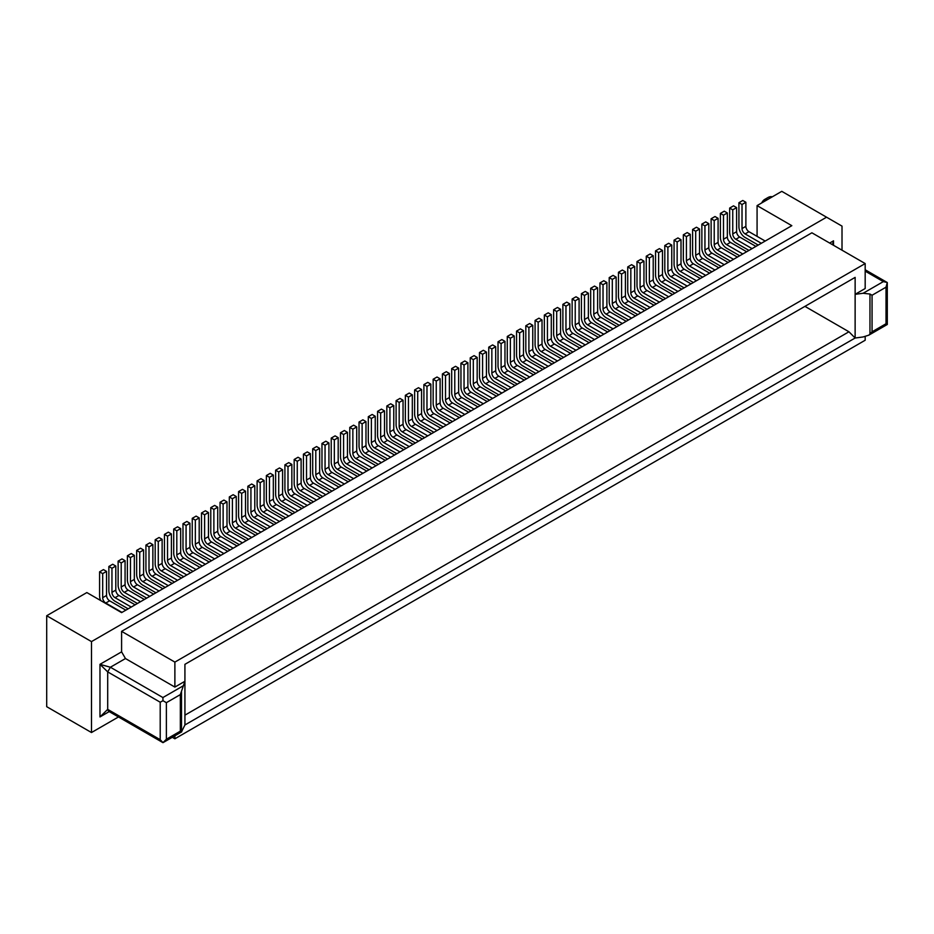 <?xml version="1.0" encoding="UTF-8"?>
<svg xmlns="http://www.w3.org/2000/svg" width="934" height="934" viewBox="0 0 934 934"><rect width="100%" height="100%" fill="white"/><g stroke="black" fill="none" stroke-linecap="round" stroke-linejoin="round"><path stroke-width="1.4" d="M378.34 464.396L365.206 456.819A8.733 5.044 -120 0 1 359.03 446.113L359.03 422.04L362.894 419.81L365.976 421.596L362.123 423.826L359.03 422.04M381.422 462.61L365.206 453.247A4.366 2.522 60 0 1 362.123 447.9L362.123 423.826M554.387 362.754L541.253 355.177A8.733 5.044 -120 0 1 535.077 344.471L535.077 320.409L538.941 318.179L542.035 319.953L542.035 344.027L538.171 346.257L538.171 322.183L535.077 320.409M757.077 236.372L757.077 205.608L791.822 225.678L121.595 612.622L86.85 592.565L46.7 615.74L46.7 706.688L91.485 732.536L91.485 641.6L826.567 217.202L842.013 226.121L842.013 250.195M303.433 454.146L307.298 451.916L310.392 453.691L306.527 455.92L303.433 454.146L303.433 478.22A8.733 5.044 -120 0 0 309.609 488.914L322.744 496.491M118.478 716.962L91.485 732.536M121.595 631.349L811.891 232.799L865.176 263.563L174.88 662.101L121.595 631.349L121.595 651.85L99.973 664.331L99.973 716.938L109.208 711.603L99.973 716.938L107.702 709.373L108.496 711.194M832.521 244.708L833.513 240.832L833.513 245.292L833.513 240.832L829.649 243.062M276.417 523.238L263.283 515.661A8.733 5.044 -120 0 1 257.107 504.967L257.107 480.893L260.971 478.663L264.053 480.438L260.201 482.668L257.107 480.893M172.3 737.288L174.88 738.782L865.176 340.245L865.176 336.579M757.077 245.735L757.077 244.393M887.288 324.483L886.016 323.748L886.016 287.193L887.288 282.535L883.331 281.613L865.176 271.129M886.016 323.748L872.064 331.803L868.842 335.154L863.144 336.952L855.124 338.026L855.135 277.386L184.92 664.331L184.932 724.959L855.124 338.015L848.948 331.78L184.932 715.152M758.233 245.07L745.11 237.481A8.733 5.044 60 0 1 738.922 226.787L738.922 202.713L742.016 204.499L742.016 228.573A4.366 2.522 -120 0 0 745.11 233.92L761.315 243.284M865.176 263.563L865.176 288.524L855.124 294.327L863.144 293.264L869.963 294.035L869.963 334.372M700.325 278.495L684.108 269.132A4.366 2.522 60 0 1 681.014 263.785L681.014 239.711L677.932 237.937L674.068 240.155L677.15 241.941L677.15 266.015A4.366 2.522 -120 0 0 680.244 271.362L696.46 280.725M545.117 368.101L531.995 360.524A8.733 5.044 -120 0 1 525.819 349.83L525.819 325.756L529.671 323.526L532.765 325.312L528.901 327.53L525.819 325.756M886.016 287.193L872.064 295.249L869.963 294.035M730.435 261.111L717.312 253.534A8.733 5.044 60 0 1 711.124 242.84L711.124 218.766L714.218 220.541L714.218 244.615A4.366 2.522 -120 0 0 717.312 249.973L733.517 259.325M353.624 478.663L337.407 469.3A4.366 2.522 60 0 1 334.325 463.953L334.325 439.879L331.231 438.093L335.096 435.863L338.19 437.649L338.19 461.723L334.325 463.953M357.488 476.433L341.272 467.07A4.366 2.522 60 0 1 338.19 461.723M628.512 319.953L615.389 312.376A8.733 5.044 60 0 1 609.201 301.682L609.201 277.608L612.295 279.394L612.295 303.468A4.366 2.522 -120 0 0 615.389 308.815L631.594 318.179M350.542 480.438L337.407 472.861A8.733 5.044 -120 0 1 331.231 462.167L331.231 438.093M473.304 359.637L470.222 357.85L474.087 355.62L477.169 357.407L473.304 359.637L473.304 383.711A4.366 2.522 60 0 0 476.398 389.058L492.615 398.421M498.791 394.849L485.668 387.271A8.733 5.044 -120 0 1 479.492 376.577L479.492 352.503L483.345 350.273L486.439 352.06L482.574 354.278L479.492 352.503M739.705 255.764L726.57 248.187A8.733 5.044 60 0 1 720.394 237.481L720.394 213.407L723.488 215.194L723.488 239.267A4.366 2.522 -120 0 0 726.57 244.615L742.787 253.978M748.963 250.417L735.84 242.84A8.733 5.044 60 0 1 729.664 232.134L729.664 208.06L732.746 209.846L732.746 233.92A4.366 2.522 -120 0 0 735.84 239.267L752.057 248.631M755.91 246.401L739.705 237.038A4.366 2.522 60 0 1 736.611 231.69L736.611 207.617L733.517 205.83L729.664 208.06M709.583 273.148L693.367 263.785A4.366 2.522 60 0 1 690.284 258.438L690.284 234.364L686.42 236.594L686.42 260.668A4.366 2.522 -120 0 0 689.514 266.015L705.73 275.378M359.8 475.091L346.677 467.514A8.733 5.044 -120 0 1 340.501 456.819L340.501 432.746L344.366 430.516L347.448 432.302L343.584 434.532L340.501 432.746M362.894 473.316L346.677 463.953A4.366 2.522 60 0 1 343.584 458.594L343.584 434.532M718.853 267.801L702.637 258.438A4.366 2.522 60 0 1 699.543 253.091L699.543 229.017L696.46 227.231L692.596 229.46L695.69 231.247L695.69 255.321A4.366 2.522 -120 0 0 698.772 260.668L714.989 270.031M517.319 384.154L504.197 376.577A8.733 5.044 -120 0 1 498.02 365.871L498.02 341.797L501.873 339.567L504.967 341.354L504.967 365.428L501.103 367.657L501.103 343.584L498.02 341.797M746.651 251.748L730.435 242.385A4.366 2.522 60 0 1 727.341 237.038L727.341 212.964L723.488 215.194M511.143 387.715L494.927 378.352A4.366 2.522 60 0 1 491.844 373.005L491.844 348.931L488.751 347.156L488.751 371.218A8.733 5.044 -120 0 0 494.927 381.924L508.061 389.501M190.699 572.717L174.495 563.365A4.366 2.522 60 0 1 171.401 558.007L171.401 533.933L167.536 536.163L167.536 560.237A4.366 2.522 -120 0 0 170.63 565.595L186.847 574.947M599.943 282.955L603.808 280.725L606.89 282.512L603.025 284.742L599.943 282.955L599.943 307.029A8.733 5.044 -120 0 0 606.119 317.723L619.242 325.312M693.367 282.512L680.244 274.935A8.733 5.044 60 0 1 674.068 264.229L674.068 240.155M218.498 556.676L202.293 547.312A4.366 2.522 60 0 1 199.199 541.965L199.199 517.891L195.334 520.121L195.334 544.195A4.366 2.522 -120 0 0 198.428 549.542L214.645 558.906M529.671 377.021L513.466 367.657A4.366 2.522 60 0 1 510.373 362.31L510.373 338.236L507.279 336.45L511.143 334.22L514.237 336.007L510.373 338.236M533.536 374.791L517.319 365.428A4.366 2.522 60 0 1 514.237 360.08L510.373 362.31M125.845 610.171L109.628 600.807A4.366 2.522 60 0 1 106.546 595.46L106.546 571.386L103.452 569.6L99.588 571.83L102.682 573.616L102.682 597.69A4.366 2.522 -120 0 0 105.764 603.037L121.98 612.4M496.479 396.191L480.263 386.828A4.366 2.522 60 0 1 477.169 381.481L473.304 383.711M477.169 357.407L477.169 381.481M644.729 310.602L628.512 301.238A4.366 2.522 60 0 1 625.418 295.88L625.418 271.817L622.336 270.031L618.471 272.261L621.565 274.036L621.565 298.109A4.366 2.522 -120 0 0 624.648 303.468L640.864 312.82M230.079 549.986L216.957 542.409A8.733 5.044 60 0 1 210.78 531.715L210.78 507.641L213.874 509.415L213.874 533.489A4.366 2.522 -120 0 0 216.957 538.848L233.173 548.2M237.038 545.97L220.821 536.618A4.366 2.522 60 0 1 217.727 531.259L217.727 507.185L214.645 505.411L210.78 507.641M153.643 594.117L137.426 584.754A4.366 2.522 60 0 1 134.333 579.407L134.333 555.333L131.25 553.558L127.386 555.777L130.48 557.563L130.48 581.637A4.366 2.522 -120 0 0 133.562 586.984L149.779 596.347M134.333 555.333L130.48 557.563M217.727 507.185L213.874 509.415M144.373 599.465L128.156 590.113A4.366 2.522 60 0 1 125.074 584.754L125.074 560.68L121.98 558.906L118.128 561.136L121.21 562.91L121.21 586.984A4.366 2.522 -120 0 0 124.304 592.343L140.52 601.694M423.896 384.598L426.978 386.384L430.843 384.154L427.749 382.368L423.896 384.598L423.896 408.672A8.733 5.044 -120 0 0 430.072 419.366L443.195 426.943M106.546 571.386L102.682 573.616M582.186 346.701L569.051 339.124A8.733 5.044 -120 0 1 562.875 328.429L562.875 304.356L566.74 302.126L569.833 303.912L565.969 306.142L562.875 304.356M585.268 344.926L569.051 335.563A4.366 2.522 60 0 1 565.969 330.216L565.969 306.142M162.913 588.77L146.696 579.407A4.366 2.522 60 0 1 143.602 574.06L143.602 549.986L139.738 552.216L139.738 576.29A4.366 2.522 -120 0 0 142.832 581.637L159.049 591M313.474 501.838L300.351 494.261A8.733 5.044 -120 0 1 294.175 483.567L294.175 459.493L298.028 457.263L301.122 459.049L297.257 461.279L294.175 459.493M316.568 500.064L300.351 490.7A4.366 2.522 60 0 1 297.257 485.341L297.257 461.279M520.413 382.368L504.197 373.005A4.366 2.522 60 0 1 501.103 367.657M524.266 380.138L508.061 370.775A4.366 2.522 60 0 1 504.967 365.428M315.797 450.573L312.703 448.787L316.568 446.557L319.65 448.343L315.797 450.573L315.797 474.647A4.366 2.522 60 0 0 318.879 479.994L335.096 489.358M609.984 330.659L596.849 323.082A8.733 5.044 -120 0 1 590.673 312.376L590.673 288.302L594.538 286.073L597.62 287.859L593.767 290.089L590.673 288.302M278.729 496.047L278.729 471.974L275.635 470.187L279.5 467.957L282.593 469.744L282.593 493.817L278.729 496.047A4.366 2.522 60 0 0 281.823 501.395L298.028 510.758M282.593 469.744L278.729 471.974M427.749 435.863L411.544 426.499A4.366 2.522 60 0 1 408.45 421.152L408.45 397.078L405.356 395.292L409.22 393.062L412.314 394.849L408.45 397.078M431.613 433.633L415.397 424.269A4.366 2.522 60 0 1 412.314 418.922L408.45 421.152M376.017 465.727L359.8 456.376A4.366 2.522 60 0 1 356.718 451.017L352.854 453.247L352.854 429.173L349.771 427.398L353.624 425.168L356.718 426.943L356.718 451.017M557.47 360.968L541.253 351.604A4.366 2.522 60 0 1 538.171 346.257M199.969 567.37L183.753 558.007A4.366 2.522 60 0 1 180.671 552.659L180.671 528.586L176.806 530.816L176.806 554.889A4.366 2.522 -120 0 0 179.9 560.237L196.105 569.6M325.055 445.226L321.973 443.44L325.826 441.21L328.92 442.996L325.055 445.226L325.055 469.3A4.366 2.522 60 0 0 328.149 474.647L344.366 484.01M674.838 293.206L661.716 285.629A8.733 5.044 60 0 1 655.54 274.935L655.54 250.861L658.622 252.647L658.622 276.721A4.366 2.522 -120 0 0 661.716 282.068L677.932 291.431M681.785 289.201L665.568 279.838A4.366 2.522 60 0 1 662.486 274.491L662.486 250.417L659.392 248.631L655.54 250.861M338.19 437.649L334.325 439.879M470.993 410.902L457.87 403.325A8.733 5.044 -120 0 1 451.694 392.619L451.694 368.545L455.547 366.315L458.641 368.101L454.776 370.331L451.694 368.545M128.156 608.828L115.034 601.251A8.733 5.044 60 0 1 108.858 590.557L108.858 566.483L111.952 568.269L111.952 592.343A4.366 2.522 -120 0 0 115.034 597.69L131.25 607.053M418.49 441.21L402.274 431.847A4.366 2.522 60 0 1 399.18 426.499L399.18 402.426L403.044 400.196L403.044 424.269L399.18 426.499M422.343 438.98L406.138 429.628A4.366 2.522 60 0 1 403.044 424.269M584.497 295.436L581.415 293.661L585.268 291.431L588.362 293.206L584.497 295.436L584.497 319.51A4.366 2.522 60 0 0 587.591 324.857L603.796 334.22M270.241 526.811L254.025 517.448A4.366 2.522 60 0 1 250.931 512.101L250.931 488.027L247.849 486.24L251.701 484.01L254.795 485.797L254.795 509.871L250.931 512.101M274.094 524.581L257.877 515.218A4.366 2.522 60 0 1 254.795 509.871M246.296 540.623L230.079 531.259A4.366 2.522 60 0 1 226.997 525.912L226.997 501.838L223.133 504.068L223.133 528.142A4.366 2.522 -120 0 0 226.226 533.489L242.443 542.852M174.495 582.08L161.36 574.503A8.733 5.044 60 0 1 155.184 563.809L155.184 539.735L158.278 541.522L158.278 565.595A4.366 2.522 -120 0 0 161.36 570.943L177.577 580.306M257.877 533.944L244.755 526.356A8.733 5.044 -120 0 1 238.579 515.661L238.579 491.588L242.443 489.358L245.525 491.144L241.661 493.374L238.579 491.588M547.441 316.836L544.347 315.05L548.211 312.82L551.293 314.606L547.441 316.836L547.441 340.91A4.366 2.522 60 0 0 550.523 346.257L566.74 355.62M288.769 516.105L272.553 506.742A4.366 2.522 60 0 1 269.459 501.395L269.459 477.321L266.377 475.534L270.241 473.316L273.323 475.091L269.459 477.321M292.622 513.875L276.417 504.512A4.366 2.522 60 0 1 273.323 499.165L269.459 501.395M311.162 503.181L294.946 493.817A4.366 2.522 60 0 1 291.852 488.47L287.999 490.7L287.999 466.626L284.905 464.84L288.769 462.61L291.852 464.396L291.852 488.47M100.662 600.539A8.733 5.044 60 0 1 99.588 595.904L99.588 571.83M721.165 266.459L708.042 258.881A8.733 5.044 60 0 1 701.866 248.187L701.866 224.113L704.948 225.9L704.948 249.973A4.366 2.522 -120 0 0 708.042 255.321L724.259 264.684M575.227 300.783L572.145 299.008L576.009 296.779L579.092 298.565L575.227 300.783L575.227 324.857A4.366 2.522 60 0 0 578.321 330.216L594.538 339.567M538.941 371.674L522.725 362.31A4.366 2.522 60 0 1 519.643 356.963L519.643 332.889L516.549 331.103L520.413 328.873L523.495 330.659L523.495 354.733L519.643 356.963M542.806 369.444L526.589 360.08A4.366 2.522 60 0 1 523.495 354.733M653.987 305.243L637.782 295.88A4.366 2.522 60 0 1 634.688 290.532L634.688 266.459L631.594 264.684L627.741 266.914L630.824 268.688L630.824 292.762A4.366 2.522 -120 0 0 633.917 298.109L650.134 307.473M390.692 457.263L374.476 447.9A4.366 2.522 60 0 1 371.382 442.553L371.382 418.479L368.3 416.692L368.3 440.766A8.733 5.044 -120 0 0 374.476 451.472L387.598 459.049M183.076 685.906L162.901 697.546L162.983 700.71L166.38 702.672L166.38 739.226L162.983 742.658L160.204 739.681L107.702 709.373L107.702 671.896L99.973 664.331L110.387 667.238L125.46 658.54L174.88 687.074L184.92 681.271L180.332 694.616L180.332 731.17L181.756 731.836M702.637 277.164L689.514 269.587A8.733 5.044 60 0 1 683.338 258.881L683.338 234.808L686.42 236.594M656.31 303.912L643.176 296.335A8.733 5.044 60 0 1 637 285.629L637 261.555L640.094 263.341L640.094 287.415A4.366 2.522 -120 0 0 643.176 292.762L659.392 302.126M576.009 350.273L559.793 340.91A4.366 2.522 60 0 1 556.699 335.563L556.699 311.489L553.617 309.703L557.47 307.473L560.563 309.259L556.699 311.489M579.862 348.043L563.646 338.68A4.366 2.522 60 0 1 560.563 333.333L556.699 335.563M406.138 448.343L393.004 440.766A8.733 5.044 -120 0 1 386.828 430.072L386.828 405.998L390.692 403.768L393.774 405.554L389.922 407.784L389.922 431.847A4.366 2.522 60 0 0 393.004 437.205L409.22 446.569M366.758 471.086L350.542 461.723A4.366 2.522 60 0 1 347.448 456.376L343.584 458.594M591.444 341.354L578.321 333.777A8.733 5.044 -120 0 1 572.145 323.082L572.145 299.008M553.617 309.703L553.617 333.777A8.733 5.044 -120 0 0 559.793 344.471L572.916 352.06M368.3 416.692L372.164 414.462L375.246 416.249L371.382 418.479M690.284 234.364L687.191 232.578L683.338 234.808M507.279 336.45L507.279 360.524A8.733 5.044 -120 0 0 513.466 371.23L526.589 378.807M728.111 262.454L711.906 253.091A4.366 2.522 60 0 1 708.813 247.743L708.813 223.67L704.948 225.9M708.813 223.67L705.73 221.883L701.866 224.113M172.171 583.423L155.955 574.06A4.366 2.522 60 0 1 152.872 568.713L152.872 544.639L149.779 542.852L145.926 545.082L149.008 546.869L149.008 570.943A4.366 2.522 -120 0 0 152.102 576.29L168.307 585.653M209.239 562.023L193.023 552.659A4.366 2.522 60 0 1 189.929 547.312L189.929 523.238L186.076 525.468L186.076 549.542A4.366 2.522 -120 0 0 189.158 554.889L205.375 564.253M848.948 331.78L804.933 306.364M121.595 651.85L125.46 658.54M255.566 535.275L239.349 525.912A4.366 2.522 60 0 1 236.267 520.565L236.267 496.491L233.173 494.705L229.309 496.935L232.403 498.721L232.403 522.795A4.366 2.522 -120 0 0 235.485 528.142L251.701 537.505M227.768 551.329L211.551 541.965A4.366 2.522 60 0 1 208.469 536.618L208.469 512.544L204.604 514.774L204.604 538.848A4.366 2.522 -120 0 0 207.687 544.195L223.903 553.558M665.568 298.565L652.446 290.976A8.733 5.044 60 0 1 646.27 280.282L646.27 256.208L649.364 257.994L649.364 282.068A4.366 2.522 -120 0 0 652.446 287.415L668.662 296.779M672.527 294.549L656.31 285.185A4.366 2.522 60 0 1 653.216 279.838L653.216 255.764L650.134 253.978L646.27 256.208M488.751 347.156L492.615 344.926L495.697 346.701L495.697 370.775L491.844 373.005M495.697 346.701L491.844 348.931M470.222 357.85L470.222 381.924A8.733 5.044 -120 0 0 476.398 392.619L489.521 400.196M332.002 491.144L318.879 483.567A8.733 5.044 -120 0 1 312.703 472.861L312.703 448.787M220.821 555.333L207.687 547.756A8.733 5.044 60 0 1 201.51 537.062L201.51 512.988L204.604 514.774M663.257 299.896L647.04 290.532A4.366 2.522 60 0 1 643.958 285.185L643.958 261.111L640.864 259.325L637 261.555M647.04 309.259L633.917 301.682A8.733 5.044 60 0 1 627.741 290.976L627.741 266.914M634.688 266.459L630.824 268.688M727.341 212.964L724.259 211.189L720.394 213.407M515.008 385.485L498.791 376.133A4.366 2.522 60 0 1 495.697 370.775M211.551 560.692L198.428 553.103A8.733 5.044 60 0 1 192.252 542.409L192.252 518.335L195.334 520.121M226.997 501.838L223.903 500.064L220.05 502.282L223.133 504.068M137.426 603.481L124.304 595.904A8.733 5.044 60 0 1 118.128 585.209L118.128 561.136M535.847 373.448L522.725 365.871A8.733 5.044 -120 0 1 516.549 355.177L516.549 331.103M616.93 326.643L600.714 317.28A4.366 2.522 60 0 1 597.62 311.933L593.767 314.163L593.767 290.089M597.62 287.859L597.62 311.933M162.983 700.71L160.204 702.216L160.204 739.681M181.686 731.871L162.983 742.658L108.449 711.171M181.441 578.076L165.225 568.713A4.366 2.522 60 0 1 162.131 563.365L162.131 539.292L158.278 541.522M487.209 401.538L470.993 392.175A4.366 2.522 60 0 1 467.899 386.828L464.046 389.058L464.046 364.984L460.952 363.198L464.817 360.968L467.899 362.754L467.899 386.828M452.465 421.596L439.33 414.019A8.733 5.044 -120 0 1 433.154 403.325L433.154 379.251L437.019 377.021L440.112 378.807L440.112 402.881L436.248 405.099L436.248 381.037L433.154 379.251M260.971 532.158L244.755 522.795A4.366 2.522 60 0 1 241.661 517.448L241.661 493.374M264.836 529.928L248.619 520.565A4.366 2.522 60 0 1 245.525 515.218L241.661 517.448M691.055 283.854L674.838 274.491A4.366 2.522 60 0 1 671.756 269.132L671.756 245.07L668.662 243.284L664.798 245.514L667.892 247.288L667.892 271.362A4.366 2.522 -120 0 0 670.974 276.721L687.191 286.073M671.756 245.07L667.892 247.288M181.5 691.51L181.5 731.847L184.932 724.959M239.349 544.639L226.226 537.062A8.733 5.044 60 0 1 220.05 526.356L220.05 502.282M394.545 455.033L378.34 445.67A4.366 2.522 60 0 1 375.246 440.323L371.382 442.553M208.469 512.544L205.375 510.758L201.51 512.988M757.077 205.608L781.781 191.342L826.567 217.202M563.646 357.407L550.523 349.83A8.733 5.044 -120 0 1 544.347 339.124L544.347 315.05M183.753 576.733L170.63 569.156A8.733 5.044 60 0 1 164.454 558.462L164.454 534.388L167.536 536.163M247.849 486.24L247.849 510.314A8.733 5.044 -120 0 0 254.025 521.009L267.147 528.586M202.281 566.039L189.158 558.462A8.733 5.044 60 0 1 182.982 547.756L182.982 523.682L186.076 525.468M600.714 336.007L587.591 328.429A8.733 5.044 -120 0 1 581.415 317.723L581.415 293.661M681.014 239.711L677.15 241.941M369.07 469.744L355.947 462.167A8.733 5.044 -120 0 1 349.771 451.472L349.771 427.398M294.946 512.544L281.823 504.967A8.733 5.044 -120 0 1 275.635 494.261L275.635 470.187M445.518 399.752L445.518 375.678L442.424 373.904L446.289 371.674L449.371 373.448L449.371 397.522L445.518 399.752A4.366 2.522 60 0 0 448.6 405.099L464.817 414.462M449.371 373.448L445.518 375.678M480.263 405.554L467.128 397.977A8.733 5.044 -120 0 1 460.952 387.271L460.952 363.198M483.345 403.768L467.128 394.405A4.366 2.522 60 0 1 464.046 389.058M643.958 261.111L640.094 263.341M279.5 521.452L263.283 512.101A4.366 2.522 60 0 1 260.201 506.742L260.201 482.668M146.696 598.134L133.562 590.557A8.733 5.044 60 0 1 127.386 579.851L127.386 555.777M570.604 353.391L554.387 344.027A4.366 2.522 60 0 1 551.293 338.68L547.441 340.91M356.718 426.943L352.854 429.173M505.738 390.844L489.521 381.481A4.366 2.522 60 0 1 486.439 376.133L482.574 378.352L482.574 354.278M486.439 352.06L486.439 376.133M684.108 287.859L670.974 280.282A8.733 5.044 60 0 1 664.798 269.587L664.798 245.514M236.267 496.491L232.403 498.721M199.199 517.891L196.105 516.105L192.252 518.335M598.402 337.349L582.186 327.986A4.366 2.522 60 0 1 579.092 322.627L575.227 324.857M607.66 331.99L591.444 322.627A4.366 2.522 60 0 1 588.362 317.28L584.497 319.51M143.602 549.986L140.52 548.2L136.656 550.43L139.738 552.216M468.681 412.233L452.465 402.881A4.366 2.522 60 0 1 449.371 397.522M135.115 604.823L118.898 595.46A4.366 2.522 60 0 1 115.804 590.113L115.804 566.039L111.952 568.269M162.131 539.292L159.049 537.505L155.184 539.735M165.225 587.439L152.102 579.851A8.733 5.044 60 0 1 145.926 569.156L145.926 545.082M637.782 314.606L624.648 307.029A8.733 5.044 60 0 1 618.471 296.335L618.471 272.261M737.381 257.095L721.165 247.743A4.366 2.522 60 0 1 718.083 242.385L718.083 218.311L714.989 216.536L711.124 218.766M504.967 341.354L501.103 343.584M377.569 411.345L381.422 409.115L384.516 410.902L380.652 413.132L377.569 411.345L377.569 435.419A8.733 5.044 -120 0 0 383.746 446.113L396.868 453.691M384.516 410.902L384.516 434.975A4.366 2.522 60 0 0 387.598 440.323L403.815 449.686M285.676 517.891L272.553 510.314A8.733 5.044 -120 0 1 266.377 499.608L266.377 475.534M765.179 241.054L748.963 231.69A4.366 2.522 60 0 1 745.881 226.343L745.881 202.269L742.787 200.483L738.922 202.713M386.828 405.998L389.922 407.784M413.085 444.339L396.868 434.975A4.366 2.522 60 0 1 393.774 429.628L389.922 431.847M125.074 560.68L121.21 562.91M155.955 592.786L142.832 585.209A8.733 5.044 60 0 1 136.656 574.503L136.656 550.43M437.019 430.516L420.802 421.152A4.366 2.522 60 0 1 417.72 415.805L417.72 391.731L414.626 389.945L418.49 387.715L421.573 389.501L421.573 413.575L417.72 415.805M440.883 428.286L424.666 418.922A4.366 2.522 60 0 1 421.573 413.575M399.18 402.426L396.098 400.651L396.098 424.725A8.733 5.044 -120 0 0 402.274 435.419L415.397 442.996M321.973 443.44L321.973 467.514A8.733 5.044 -120 0 0 328.149 478.22L341.272 485.797M424.666 437.649L411.544 430.072A8.733 5.044 -120 0 1 405.356 419.366L405.356 395.292M325.826 494.705L309.609 485.341A4.366 2.522 60 0 1 306.527 479.994L306.527 455.92M329.69 492.475L313.474 483.123A4.366 2.522 60 0 1 310.392 477.764L306.527 479.994M307.298 505.411L291.081 496.047A4.366 2.522 60 0 1 287.999 490.7M433.925 432.302L420.802 424.725A8.733 5.044 -120 0 1 414.626 414.019L414.626 389.945M421.573 389.501L417.72 391.731M450.141 422.939L433.925 413.575L430.072 415.805A4.366 2.522 60 0 1 426.978 410.458L426.978 386.384M433.925 413.575A4.366 2.522 60 0 1 430.843 408.228L426.978 410.458M548.211 366.315L531.995 356.963A4.366 2.522 60 0 1 528.901 351.604L528.901 327.53M552.064 364.097L535.847 354.733A4.366 2.522 60 0 1 532.765 349.386L528.901 351.604M174.88 735.805L174.88 738.782M474.087 409.115L457.87 399.752A4.366 2.522 60 0 1 454.776 394.405L454.776 370.331M477.939 406.885L461.723 397.522A4.366 2.522 60 0 1 458.641 392.175L454.776 394.405M291.852 464.396L287.999 466.626M162.901 697.546L110.387 667.238L107.702 671.896L160.204 702.216M320.42 497.834L304.215 488.47A4.366 2.522 60 0 1 301.122 483.123L297.257 485.341M772.255 196.852A9.83 5.674 120 0 0 767.888 197.588L764.794 199.374A5.464 3.152 120 0 0 761.7 202.935M174.88 662.101L174.88 687.074M301.892 508.528L285.676 499.165A4.366 2.522 60 0 1 282.593 493.817M193.023 571.386L179.9 563.809A8.733 5.044 60 0 1 173.712 553.103L173.712 529.029L176.806 530.816M180.671 528.586L177.577 526.811L173.712 529.029M393.774 405.554L393.774 429.628M635.459 315.949L619.242 306.586A4.366 2.522 60 0 1 616.16 301.238L616.16 277.164L612.295 279.394M616.16 277.164L613.066 275.378L609.201 277.608M189.929 523.238L186.847 521.452L182.982 523.682M551.293 314.606L551.293 338.68M622.336 323.526L606.119 314.163A4.366 2.522 60 0 1 603.025 308.815L603.025 284.742M455.547 419.821L439.33 410.458A4.366 2.522 60 0 1 436.248 405.099M459.411 417.591L443.195 408.228A4.366 2.522 60 0 1 440.112 402.881M442.424 373.904L442.424 397.977A8.733 5.044 -120 0 0 448.6 408.672L461.723 416.249M887.3 324.437L887.288 282.535L865.176 269.763M46.7 615.74L91.485 641.6M248.619 539.292L235.485 531.715A8.733 5.044 60 0 1 229.309 521.009L229.309 496.935M711.906 271.817L698.772 264.229A8.733 5.044 60 0 1 692.596 253.534L692.596 229.46M115.804 566.039L112.722 564.253L108.858 566.483M440.112 378.807L436.248 381.037M385.287 460.38L369.07 451.017A4.366 2.522 60 0 1 365.976 445.67L362.123 447.9M338.96 487.128L322.744 477.764A4.366 2.522 60 0 1 319.65 472.417L315.797 474.647M625.418 271.817L621.565 274.036M579.092 298.565L579.092 322.627M514.237 336.007L514.237 360.08M254.795 485.797L250.931 488.027M304.215 507.185L291.081 499.608A8.733 5.044 -120 0 1 284.905 488.914L284.905 464.84M348.219 481.781L332.002 472.417A4.366 2.522 60 0 1 328.92 467.07L325.055 469.3M372.164 467.957L355.947 458.594A4.366 2.522 60 0 1 352.854 453.247M396.098 400.651L399.95 398.421L403.044 400.196M430.072 415.805L446.289 425.168M467.899 362.754L464.046 364.984M569.833 303.912L569.833 327.986L565.969 330.216M561.334 358.738L545.117 349.386A4.366 2.522 60 0 1 542.035 344.027M523.495 330.659L519.643 332.889M662.486 250.417L658.622 252.647M152.872 544.639L149.008 546.869M589.132 342.696L572.916 333.333A4.366 2.522 60 0 1 569.833 327.986M171.401 533.933L168.318 532.158L164.454 534.388M764.794 199.374L767.888 197.588A9.83 5.674 120 0 0 763.51 201.896M412.314 394.849L412.314 418.922M613.066 328.873L596.849 319.51A4.366 2.522 60 0 1 593.767 314.163M501.873 393.062L485.668 383.711A4.366 2.522 60 0 1 482.574 378.352M542.035 319.953L538.171 322.183M560.563 309.259L560.563 333.333M653.216 255.764L649.364 257.994M606.89 282.512L606.89 306.586L603.025 308.815M626.189 321.296L609.984 311.933A4.366 2.522 60 0 1 606.89 306.586M699.543 229.017L695.69 231.247M736.611 207.617L732.746 209.846M458.641 368.101L458.641 392.175M718.083 218.311L714.218 220.541M380.652 413.132L380.652 437.205A4.366 2.522 60 0 0 383.746 442.553L399.95 451.916M365.976 421.596L365.976 445.67M532.765 325.312L532.765 349.386M328.92 442.996L328.92 467.07M347.448 432.302L347.448 456.376M301.122 459.049L301.122 483.123M430.843 384.154L430.843 408.228M273.323 475.091L273.323 499.165M745.881 202.269L742.016 204.499M588.362 293.206L588.362 317.28M245.525 491.144L245.525 515.218M319.65 448.343L319.65 472.417M283.364 519.222L267.147 509.871A4.366 2.522 60 0 1 264.053 504.512L260.201 506.742M264.053 480.438L264.053 504.512M375.246 416.249L375.246 440.323M310.392 453.691L310.392 477.764M883.331 281.613L863.144 293.264M872.064 295.249L872.064 331.803M341.272 467.07L337.407 469.3M739.705 237.038L735.84 239.267M736.611 231.69L732.746 233.92M690.284 258.438L686.42 260.668M702.637 258.438L698.772 260.668M727.341 237.038L723.488 239.267M174.495 563.365L170.63 565.595M171.401 558.007L167.536 560.237M199.199 541.965L195.334 544.195M517.319 365.428L513.466 367.657M109.628 600.807L105.764 603.037M106.546 595.46L102.682 597.69M217.727 531.259L213.874 533.489M699.543 253.091L695.69 255.321M146.696 579.407L142.832 581.637M143.602 574.06L139.738 576.29M508.061 370.775L504.197 373.005M415.397 424.269L411.544 426.499M180.671 552.659L176.806 554.889M406.138 429.628L402.274 431.847M257.877 515.218L254.025 517.448M226.997 525.912L223.133 528.142M276.417 504.512L272.553 506.742M526.589 360.08L522.725 362.31M563.646 338.68L559.793 340.91M350.542 461.723L346.677 463.953M189.929 547.312L186.076 549.542M239.349 525.912L235.485 528.142M236.267 520.565L232.403 522.795M137.426 584.754L133.562 586.984M134.333 579.407L130.48 581.637M211.551 541.965L207.687 544.195M128.156 590.113L124.304 592.343M125.074 584.754L121.21 586.984M656.31 285.185L652.446 287.415M653.216 279.838L649.364 282.068M162.131 563.365L158.278 565.595M248.619 520.565L244.755 522.795M378.34 445.67L374.476 447.9M554.387 344.027L550.523 346.257M582.186 327.986L578.321 330.216M591.444 322.627L587.591 324.857M452.465 402.881L448.6 405.099M118.898 595.46L115.034 597.69M183.753 558.007L179.9 560.237M721.165 247.743L717.312 249.973M396.868 434.975L393.004 437.205M647.04 290.532L643.176 292.762M643.958 285.185L640.094 287.415M470.993 392.175L467.128 394.405M424.666 418.922L420.802 421.152M208.469 536.618L204.604 538.848M313.474 483.123L309.609 485.341M294.946 493.817L291.081 496.047M166.38 702.672L180.332 694.616M535.847 354.733L531.995 356.963M166.38 739.226L180.332 731.17M461.723 397.522L457.87 399.752M628.512 301.238L624.648 303.468M625.418 295.88L621.565 298.109M304.215 488.47L300.351 490.7M285.676 499.165L281.823 501.395M443.195 408.228L439.33 410.458M674.838 274.491L670.974 276.721M671.756 269.132L667.892 271.362M369.07 451.017L365.206 453.247M322.744 477.764L318.879 479.994M748.963 231.69L745.11 233.92M637.782 295.88L633.917 298.109M480.263 386.828L476.398 389.058M332.002 472.417L328.149 474.647M545.117 349.386L541.253 351.604M152.872 568.713L149.008 570.943M165.225 568.713L161.36 570.943M220.821 536.618L216.957 538.848M572.916 333.333L569.051 335.563M202.293 547.312L198.428 549.542M193.023 552.659L189.158 554.889M230.079 531.259L226.226 533.489M662.486 274.491L658.622 276.721M665.568 279.838L661.716 282.068M155.955 574.06L152.102 576.29M681.014 263.785L677.15 266.015M684.108 269.132L680.244 271.362M600.714 317.28L596.849 319.51M616.16 301.238L612.295 303.468M619.242 306.586L615.389 308.815M634.688 290.532L630.824 292.762M489.521 381.481L485.668 383.711M115.804 590.113L111.952 592.343M609.984 311.933L606.119 314.163M498.791 376.133L494.927 378.352M718.083 242.385L714.218 244.615M384.516 434.975L380.652 437.205M387.598 440.323L383.746 442.553M730.435 242.385L726.57 244.615M745.881 226.343L742.016 228.573M708.813 247.743L704.948 249.973M711.906 253.091L708.042 255.321M267.147 509.871L263.283 512.101M359.8 456.376L355.947 458.594M693.367 263.785L689.514 266.015M887.253 324.507L869.18 334.956"/></g></svg>
